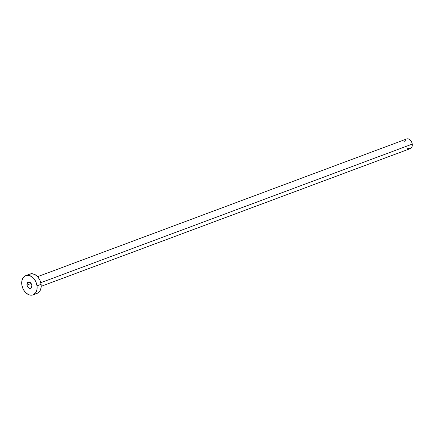 <?xml version="1.0" encoding="UTF-8"?>
<svg xmlns="http://www.w3.org/2000/svg" width="434" height="434" viewBox="0 0 434 434"><rect width="100%" height="100%" fill="white"/><g stroke="black" fill="none" stroke-linecap="round" stroke-linejoin="round"><path stroke-width="0.65" d="M26.973 285.035L31.112 283.489L26.973 285.035L27.971 287.341L29.81 288.415L31.411 287.617L31.839 285.426A3.293 2.327 69.5 0 1 30.554 288.312A3.293 2.327 69.5 0 1 26.973 285.035A3.293 2.327 69.5 0 1 28.253 282.143A3.293 2.327 69.5 0 1 31.839 285.426L30.836 283.114L28.997 282.046L27.396 282.838L26.973 285.035M41.197 286.321L410.244 148.618A5.143 3.64 -110.5 0 0 412.251 144.099L40.791 282.702L412.251 144.099A5.143 3.64 -110.5 0 0 406.647 138.972L37.601 276.68M30.103 283.245A5.143 3.64 69.5 0 1 30.049 282.415M33 294.87L37.091 293.346A10.291 7.275 -110.5 0 0 41.1 284.313L37.009 285.843L41.1 284.313A10.291 7.275 -110.5 0 0 29.897 274.06L25.807 275.59A10.291 7.275 69.5 0 1 37.009 285.843A10.291 7.275 69.5 0 1 33 294.87A10.291 7.275 69.5 0 1 21.803 284.617A10.291 7.275 69.5 0 1 25.807 275.59M29.409 274.272L32.219 273.751L35.225 274.744L37.97 277.098L40.031 280.462L41.1 284.313L41.008 288.078L39.771 291.171L37.584 293.129M21.803 284.617L21.895 280.852L23.127 277.76L24.12 276.615L26.669 275.346L29.637 275.585L32.566 277.293L33.879 278.623L35.941 281.986L37.009 285.843L36.917 289.603L36.434 291.268L35.68 292.7L33.494 294.659L32.138 295.109L29.17 294.87L26.241 293.162L23.794 290.248L22.872 288.474L21.803 284.617M406.403 139.081L407.808 138.82L409.311 139.314L410.683 140.491L411.714 142.173L412.251 144.099L412.202 145.981L411.584 147.527L410.493 148.509M409.815 148.737L408.329 148.618M407.58 148.276L406.864 147.761M404.694 141.609L405.806 139.488"/></g></svg>
